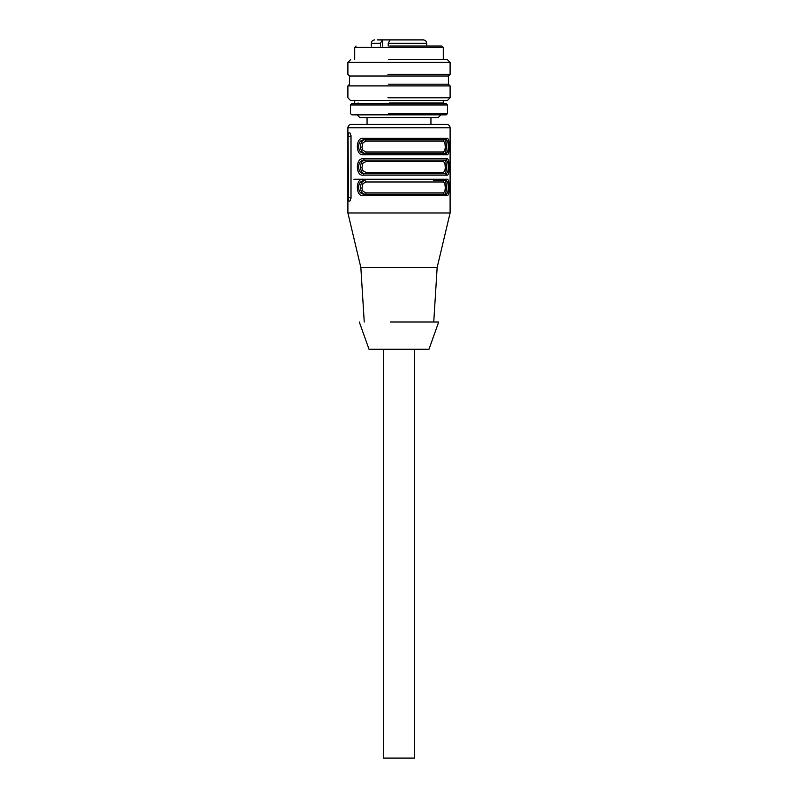 <?xml version="1.0" encoding="UTF-8"?>
<svg xmlns="http://www.w3.org/2000/svg" width="798" height="798" viewBox="0 0 798 798"><rect width="100%" height="100%" fill="white"/><g stroke="black" fill="none" stroke-linecap="round" stroke-linejoin="round"><path stroke-width="1.2" d="M394.232 39.9L382.312 39.9L380.456 43.311L380.456 46.035M426.022 43.311L388.217 43.311L388.217 46.035M388.217 43.311L390.072 39.9L422.701 39.9M382.312 39.9L377.175 39.9M418.022 39.9L408.596 39.9M403.938 39.9L394.511 39.9M408.476 39.9L404.416 39.9M409.324 124.398L351.3 124.398C349.235 124.598 348.098 125.735 347.898 127.8L450.102 127.8C449.902 125.735 448.765 124.598 446.7 124.398L409.324 124.398M364.247 322.003L360.846 267.49L347.898 212.976L450.102 212.976L450.102 127.8M432.925 194.233L365.075 194.233C362.302 194.004 360.776 191.729 360.516 187.42C360.776 183.111 362.302 180.847 365.075 180.607L366.013 181.974L362.95 183.64L361.903 188.129L362.95 191.221L366.013 192.877A1.367 0.938 -90 0 1 365.075 194.233L364.277 194.233A1.367 0.948 -90 0 0 363.319 195.6C355.349 196.907 355.389 177.914 363.319 179.251L446.8 179.251C450.182 177.944 450.172 196.936 446.8 195.6A1.367 1.277 -90 0 0 445.523 194.233L364.277 194.233C360.766 194.064 358.861 191.789 358.571 187.42C358.851 183.071 360.756 180.797 364.277 180.607L363.319 179.251L353.903 179.251M363.319 175.161C355.349 176.468 355.389 157.475 363.319 158.802L446.8 158.802C450.182 157.495 450.172 176.488 446.8 175.161L445.523 173.794L364.277 173.794A1.367 0.948 90 0 0 363.319 175.161L446.8 175.161M365.075 153.356C362.302 153.116 360.776 150.852 360.516 146.543C360.776 142.234 362.302 139.959 365.075 139.73L366.013 141.086L362.95 142.752L361.903 147.241L362.95 150.333L366.013 151.989A1.367 0.938 -90 0 1 365.075 153.356L364.277 153.356A1.367 0.948 -90 0 0 363.319 154.712C355.349 156.029 355.389 137.027 363.319 138.363L446.8 138.363C450.182 137.056 450.172 156.049 446.8 154.712A1.367 1.277 -90 0 0 445.523 153.356L364.277 153.356C360.766 153.176 358.861 150.902 358.571 146.543C358.851 142.184 360.756 139.909 364.277 139.73L363.319 138.363M348.078 136.318L348.477 201.056L349.953 201.056L351.03 197.645L351.03 136.318L349.953 132.907L348.477 132.907L348.078 136.318L350.96 136.318A3.411 0.738 90 0 1 350.98 135.421M360.846 267.49L437.154 267.49L450.102 212.976M446.8 179.251A1.367 1.277 90 0 1 445.523 180.607L433.723 180.607M364.277 173.794C360.766 173.615 358.861 171.351 358.571 166.982C358.851 162.622 360.756 160.358 364.277 160.169L363.319 158.802M433.723 173.794L365.075 173.794C362.302 173.565 360.776 171.291 360.516 166.982C360.776 162.672 362.302 160.398 365.075 160.169L445.523 160.169A1.367 1.277 -90 0 0 446.8 158.802M446.8 138.363A1.367 1.277 90 0 1 445.523 139.73L364.277 139.73M348.477 132.907L349.953 132.907M348.477 201.056L349.953 201.056M350.98 198.542A3.411 0.738 90 0 1 350.96 197.645L350.96 136.318M445.523 180.607C447.359 180.787 448.276 183.061 448.276 187.42C448.276 191.779 447.359 194.054 445.523 194.233M445.523 139.73C447.359 139.899 448.276 142.174 448.276 146.543C448.276 150.892 447.359 153.166 445.523 153.356M445.523 160.169C447.359 160.348 448.276 162.612 448.276 166.982C448.276 171.341 447.359 173.605 445.523 173.794M365.075 180.607L364.277 180.607M365.075 173.794A1.367 0.938 90 0 0 366.013 172.438L362.95 170.782L361.903 167.68L362.95 163.191L366.013 161.535L364.277 160.169M365.075 139.73L444.725 139.73C445.783 139.959 446.321 142.234 446.331 146.543C446.321 150.852 445.783 153.116 444.725 153.356A1.367 1.267 -90 0 1 443.459 151.989L444.875 150.323L445.294 147.151L444.875 142.742L443.459 141.086A1.367 1.267 90 0 1 444.725 139.73M409.623 173.794L432.925 173.794M444.725 180.607C445.783 180.847 446.321 183.111 446.331 187.42C446.321 191.729 445.783 194.004 444.725 194.233A1.367 1.267 -90 0 1 443.459 192.877L444.875 191.211L445.294 188.039L444.875 183.63L443.459 181.974A1.367 1.267 90 0 1 444.725 180.607M444.725 160.169C445.783 160.398 446.321 162.672 446.331 166.982C446.321 171.291 445.783 173.565 444.725 173.794A1.367 1.267 90 0 1 443.459 172.438L444.875 170.772L445.294 167.6L444.875 163.181L443.459 161.535A1.367 1.267 -90 0 1 444.725 160.169M390.412 322.003L438.691 322.003L428.985 349.255L369.015 349.255L359.309 322.003M383.329 349.255L383.329 758.1L414.671 758.1L414.671 349.255M389.713 46.035L441.932 46.035L443.289 47.391L354.711 47.391L356.068 46.035M388.526 59.66L447.379 59.66L450.102 62.384L347.898 62.384L350.621 59.66M387.938 74.314L450.102 74.314L450.102 62.384M388.307 84.189L448.406 84.189L450.102 85.895L347.898 85.895L349.594 84.189L349.594 76.01L448.406 76.01L450.102 74.314M387.938 97.815L450.102 97.815L450.102 85.895M347.898 85.895L347.898 97.815L350.621 100.548L447.379 100.548L450.102 97.815M389.414 102.932L443.289 102.932L443.289 100.548M439.888 102.932L439.888 103.61L446.192 103.61L351.808 103.61L407.848 103.61M350.452 104.977L447.548 104.977L447.548 113.496L446.192 114.852L351.808 114.852L350.452 113.496L350.452 104.977L351.808 103.61M358.083 114.852L408.067 114.852M357.095 114.852L359.818 117.575L438.182 117.575L440.905 114.852M430.94 117.575L430.94 124.398L367.06 124.398L367.06 117.575M380.456 43.311L371.319 43.311L371.319 46.035M382.581 39.9L382.581 46.035M363.319 195.6L446.8 195.6M363.319 154.712L446.8 154.712M348.078 197.645L350.96 197.645M366.013 192.877L443.459 192.877M443.459 181.974L366.013 181.974M443.459 172.438L366.013 172.438M366.013 161.535L443.459 161.535M366.013 151.989L443.459 151.989M443.459 141.086L366.013 141.086M447.548 113.496L388.496 113.496M423.279 39.9C425.344 40.1 426.481 41.237 426.681 43.311L426.681 46.035M371.319 43.311C371.519 41.237 372.656 40.1 374.721 39.9M347.898 212.976L347.898 127.8M433.753 322.003L437.154 267.49M354.711 59.66L354.711 47.391M443.289 59.66L443.289 47.391M349.594 76.01L347.898 74.314L347.898 62.384M448.406 84.189L448.406 76.01M354.711 102.932L354.711 100.548M358.112 103.61L358.112 102.932M447.548 104.977L446.192 103.61"/></g></svg>
